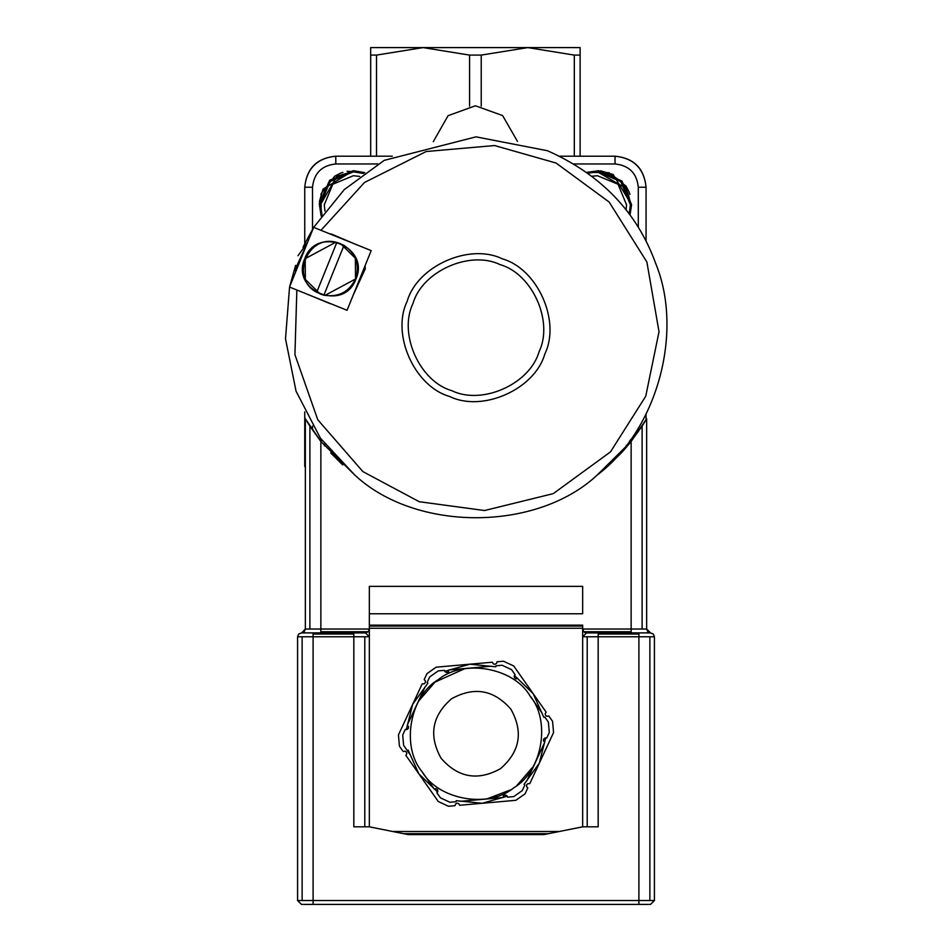 <?xml version="1.0" encoding="UTF-8"?>
<svg xmlns="http://www.w3.org/2000/svg" width="952" height="952" viewBox="0 0 952 952"><rect width="100%" height="100%" fill="white"/><g stroke="black" fill="none" stroke-linecap="round" stroke-linejoin="round"><path stroke-width="1.43" d="M469.586 106.172L469.586 55.097L423.045 47.6L376.504 55.097L376.504 156.199L376.504 55.097L423.045 47.6L527.765 47.6L574.306 55.097L580.125 55.097L580.125 47.6L527.765 47.6L580.125 47.6L580.125 55.097L574.306 55.097L527.765 47.6L481.224 55.097L469.586 55.097L469.586 106.172M615.04 156.199C633.746 158.175 644.087 168.516 646.063 187.223L638.304 187.223L638.304 227.314L638.304 187.223L646.063 187.223L646.063 241.118L646.063 187.223C644.218 168.385 633.877 158.044 615.04 156.199L559.74 156.199L615.04 156.199L615.04 163.958L615.04 156.199M481.224 106.172L481.224 55.097L481.224 106.172M630.843 441.823L630.367 439.86L630.843 441.823M321.157 441.835L321.407 440.788M324.442 445.845L324.703 443.953L324.442 445.845M629.165 213.843L630.414 204.811L620.763 181.499L597.451 171.848L588.062 173.216L597.451 171.848C617.336 173.942 628.32 184.926 630.414 204.811L629.165 213.843L630.367 206.739M630.367 202.883L625.999 188.329L597.451 171.848M626.107 209.845L626.547 204.811L618.027 184.248L597.451 175.727L592.096 176.227L597.451 175.727L618.027 184.248L626.547 204.811L626.107 209.845M638.304 428.019L638.304 431.78L638.304 428.019M646.063 419.761L646.063 414.227L646.063 419.761M320.8 438.693L320.241 440.669L320.8 438.693M359.654 176.417L353.37 175.727L332.795 184.248L324.275 204.811L324.953 211.058L324.275 204.811L332.795 184.248L353.37 175.727L359.654 176.417M351.359 171.907L336.877 176.263L320.396 204.811L330.058 181.499L353.37 171.848L363.593 173.466L353.37 171.848L330.058 181.499L320.396 204.811L322.002 214.974L320.419 203.573M347.111 171.265L364.747 172.633L353.37 170.682L364.747 172.633L353.37 170.682L329.678 180.237L319.253 203.573L321.169 216.128L319.253 203.573L329.678 180.237L353.37 170.682L323.049 189.115L319.384 201.645M304.747 466.48L304.747 411.859L304.747 466.48M304.747 243.474L304.747 187.223L304.747 243.474M626.309 445.238L626.487 447.119L626.309 445.238M629.474 441.073L629.891 443.013L629.474 441.073M370.685 156.199L370.685 47.6L423.045 47.6L370.685 47.6L370.685 55.097L376.504 55.097L370.685 55.097L370.685 156.199M319.253 203.573L321.169 216.128L321.05 193.815L334.688 176.239L339.84 173.478M433.279 141.681L448.083 115.68L475.405 105.779L502.608 115.573L517.483 141.408L502.608 115.573L475.405 105.779L448.083 115.68L433.279 141.681M312.506 187.223L304.747 187.223L312.506 187.223C313.993 173.193 321.74 165.434 335.782 163.958L377.956 163.958L335.782 163.958L335.782 156.199L335.782 163.958C321.74 165.434 313.993 173.193 312.506 187.223L312.506 229.254L312.506 187.223M312.506 430.078L312.506 426.079L312.506 430.078M358.654 172.276L356.084 171.955M574.306 156.199L574.306 55.097L574.306 156.199M574.044 163.958L615.04 163.958C629.07 165.434 636.828 173.193 638.304 187.223C636.828 173.193 629.07 165.434 615.04 163.958L574.044 163.958M392.26 156.199L335.782 156.199C317.064 158.175 306.722 168.516 304.747 187.223C306.592 168.385 316.933 158.044 335.782 156.199L392.26 156.199M598.689 170.705L586.872 172.36L598.689 170.705L622.025 181.118L631.581 204.811L630.022 215.009L631.581 204.811L622.025 181.118L598.689 170.705L586.872 172.36L608.863 172.645L626.023 186.14L628.784 191.281M580.125 156.199L580.125 55.097L580.125 156.199M340.197 173.323L342.875 172.336M628.939 191.65L629.938 194.327M631.581 204.811L630.022 215.009L631.581 204.811L613.147 174.502L600.629 170.825M469.586 55.097L481.224 55.097L527.765 47.6L423.045 47.6L469.586 55.097M510.926 709.24C523.481 731.862 520.006 751.663 500.502 768.669C477.892 781.223 458.079 777.748 441.073 758.244C428.519 735.634 431.994 715.821 451.498 698.816C474.108 686.261 493.921 689.736 510.926 709.24C523.481 731.862 520.006 751.663 500.502 768.669C477.892 781.223 458.079 777.748 441.073 758.244C428.519 735.634 431.994 715.821 451.498 698.816C474.108 686.261 493.921 689.736 510.926 709.24M507.583 797.145L513.723 796.598L507.583 797.145L506.809 795.598L505.155 795.027L503.572 795.753L502.953 797.55L503.572 795.753L505.155 795.027L506.809 795.598L507.583 797.145L506.809 795.598L505.155 795.027L503.572 795.753L502.953 797.55L503.572 795.753L505.155 795.027L506.809 795.598L507.583 797.145M460.673 801.298L502.953 797.55L460.673 801.298M546.698 738.086L549.292 732.504L546.698 738.086L544.972 737.99L543.652 739.133L543.485 740.858L544.734 742.31L543.485 740.858L543.652 739.133L544.972 737.99L546.698 738.086L544.972 737.99L543.652 739.133L543.485 740.858L544.734 742.31L543.485 740.858L543.652 739.133L544.972 737.99L546.698 738.086M526.837 780.795L544.734 742.31L526.837 780.795M515.115 674.694L511.569 669.649L515.115 674.694L514.163 676.134L514.485 677.86L515.913 678.859L517.781 678.502L515.913 678.859L514.485 677.86L514.163 676.134L515.115 674.694L514.163 676.134L514.485 677.86L515.913 678.859L517.781 678.502L515.913 678.859L514.485 677.86L514.163 676.134L515.115 674.694M542.164 713.238L529.978 695.864C551.125 720.878 542.271 771.394 513.878 787.721C488.864 808.867 438.348 800.013 422.022 771.62C400.875 746.606 409.729 696.091 438.122 679.776C463.136 658.617 513.652 667.471 529.978 695.864C551.125 720.878 542.271 771.394 513.878 787.721C488.864 808.867 438.348 800.013 422.022 771.62C400.875 746.606 409.729 696.091 438.122 679.776C463.136 658.617 513.652 667.471 529.978 695.864L542.164 713.238M444.417 670.351L438.277 670.886L444.417 670.351L445.191 671.886L446.845 672.469L448.428 671.743L449.046 669.934L448.428 671.743L446.845 672.469L445.191 671.886L444.417 670.351L445.191 671.886L446.845 672.469L448.428 671.743L449.046 669.934L448.428 671.743L446.845 672.469L445.191 671.886L444.417 670.351M491.327 666.198L449.046 669.934L491.327 666.198M405.302 729.399L402.708 734.98L405.302 729.399L407.028 729.494L408.348 728.351L408.515 726.626L407.266 725.186L408.515 726.626L408.348 728.351L407.028 729.494L405.302 729.399L407.028 729.494L408.348 728.351L408.515 726.626L407.266 725.186L408.515 726.626L408.348 728.351L407.028 729.494L405.302 729.399M425.163 686.701L407.266 725.186L425.163 686.701M436.885 792.802L437.837 791.35L437.515 789.636L436.087 788.625L434.219 788.994L436.087 788.625L437.515 789.636L437.837 791.35L436.885 792.802L440.431 797.836L436.885 792.802L437.837 791.35L437.515 789.636L436.087 788.625L434.219 788.994L436.087 788.625L437.515 789.636L437.837 791.35L436.885 792.802M422.022 771.62L434.219 788.994L422.022 771.62M403.624 745.392L409.836 754.246L403.624 745.392L402.708 734.98L403.624 745.392M449.903 802.25L456.044 801.703L449.903 802.25L440.431 797.836L449.903 802.25M522.279 790.588L524.873 785.007L522.279 790.588L513.723 796.598L522.279 790.588M548.376 722.092L544.841 717.046L548.376 722.092L549.292 732.504L548.376 722.092M502.097 665.246L495.956 665.781L502.097 665.246L511.569 669.649L502.097 665.246M429.721 676.896L427.127 682.477L429.721 676.896L438.277 670.886L429.721 676.896M418.904 700.767L435.028 682.084L464.409 668.839L435.028 682.084L418.904 700.767M533.096 766.729L516.972 785.4L533.096 766.729M510.653 789.839L487.591 798.657L510.653 789.839M426.96 673.647L424.187 679.585L425.377 680.847L425.354 682.596L424.14 683.833L422.236 683.81L424.14 683.833L425.354 682.596L425.377 680.847L424.187 679.585L425.377 680.847L425.354 682.596L424.14 683.833L422.236 683.81L398.436 734.956L412.692 704.302L427.936 683.108L412.692 704.302L422.236 683.81L424.14 683.833L425.354 682.596L425.377 680.847L424.187 679.585L426.96 673.647L436.159 667.185L442.692 666.602L436.159 667.185L426.96 673.647M503.525 661.223L497.003 661.795L496.504 663.449L494.98 664.306L493.291 663.877L492.362 662.211L493.291 663.877L494.98 664.306L496.504 663.449L497.003 661.795L496.504 663.449L494.98 664.306L493.291 663.877L492.362 662.211L442.692 666.602L469.848 664.198L495.825 666.805L469.848 664.198L492.362 662.211L493.291 663.877L494.98 664.306L496.504 663.449L497.003 661.795L503.525 661.223L513.723 665.96L517.483 671.327L513.723 665.96L503.525 661.223M552.565 721.318L548.804 715.952L547.126 716.356L545.615 715.464L545.163 713.786L546.139 712.144L545.163 713.786L545.615 715.464L547.126 716.356L548.804 715.952L547.126 716.356L545.615 715.464L545.163 713.786L546.139 712.144L517.483 671.327L533.144 693.639L543.889 717.439L533.144 693.639L546.139 712.144L545.163 713.786L545.615 715.464L547.126 716.356L548.804 715.952L552.565 721.318L553.564 732.528L550.803 738.466L553.564 732.528L552.565 721.318M525.04 793.849L527.813 787.899L526.623 786.638L526.646 784.9L527.86 783.663L529.764 783.686L527.86 783.663L526.646 784.9L526.623 786.638L527.813 787.899L526.623 786.638L526.646 784.9L527.86 783.663L529.764 783.686L550.803 738.466L539.308 763.183L524.064 784.377L539.308 763.183L529.764 783.686L527.86 783.663L526.646 784.9L526.623 786.638L527.813 787.899L525.04 793.849L515.841 800.299L509.308 800.882L515.841 800.299L525.04 793.849M448.475 806.261L454.997 805.689L455.496 804.035L457.019 803.179L458.709 803.619L459.637 805.273L458.709 803.619L457.019 803.179L455.496 804.035L454.997 805.689L455.496 804.035L457.019 803.179L458.709 803.619L459.637 805.273L509.308 800.882L482.152 803.286L456.175 800.68L482.152 803.286L459.637 805.273L458.709 803.619L457.019 803.179L455.496 804.035L454.997 805.689L448.475 806.261L438.277 801.524L434.517 796.158L438.277 801.524L448.475 806.261M399.435 746.166L403.196 751.533L404.874 751.128L406.385 752.02L406.837 753.698L405.861 755.341L434.517 796.158L418.856 773.845L408.11 750.045L418.856 773.845L437.575 792.04L418.856 773.845L405.861 755.341L406.837 753.698L406.385 752.02L404.874 751.128L403.196 751.533L404.874 751.128L406.385 752.02L406.837 753.698L405.861 755.341L406.837 753.698L406.385 752.02L404.874 751.128L403.196 751.533L399.435 746.166L398.436 734.956L399.435 746.166M507.273 796.158L482.152 803.286L507.273 796.158M545.686 737.871L539.308 763.183L545.686 737.871M514.425 675.456L533.144 693.639L514.425 675.456M444.727 671.327L469.848 664.198L444.727 671.327M406.314 729.613L412.692 704.302L406.314 729.613M638.899 904.4L650.537 904.4L654.417 900.521L650.537 904.4L313.101 904.4L638.899 904.4L638.899 900.521L638.899 904.4M301.463 904.4L313.101 904.4L313.101 900.521L313.101 904.4L301.463 904.4L297.583 900.521L301.463 904.4M646.658 629.022L646.658 418.761L641.327 427.329L646.658 418.761L646.658 629.022L642.112 629.022L646.658 629.022L647.788 631.759L650.537 632.902L646.658 629.01L647.788 631.759L653.274 634.032L654.417 636.781L654.417 900.521L297.583 900.521L297.583 636.781L298.726 634.032L304.212 631.759L301.463 632.902L313.101 632.902L301.463 632.902L298.726 634.032L297.583 636.781L313.101 636.781L313.101 632.902L353.823 632.902L313.101 632.902L313.101 634.032L353.823 634.032L353.823 632.902L365.461 632.902L368.198 631.759L320.86 631.759L320.86 632.902L320.86 629.022L305.342 629.022L304.212 631.759L305.342 629.022L305.342 418.761L305.342 629.022L309.888 629.022L309.888 426.127L305.342 418.761L320.86 441.454L309.888 426.127L309.888 629.022L320.86 629.022L320.86 441.454L354.822 475.084L320.86 441.454L320.86 631.759L368.198 631.759L369.34 629.022L320.86 629.022L369.34 629.022M582.933 630.45L582.66 629.022L583.802 631.759L631.14 631.759L631.14 632.902L631.14 629.022L582.66 629.022L642.112 629.022L642.112 426.139L629.569 443.418L631.14 441.454L631.14 629.022L642.112 629.022L642.112 426.139L646.658 418.761L631.14 441.454L631.14 631.759L583.802 631.759L586.539 632.902L582.66 636.781L587.205 636.781L587.205 826.824L582.66 826.824L582.66 625.143L369.34 625.143L369.34 626.047L582.66 626.047L582.66 625.143L369.34 625.143L369.34 628.249L582.66 628.249L582.66 826.824L559.383 831.489L392.617 831.489L369.34 826.824L369.34 628.249L369.34 826.824L364.794 826.824L364.794 636.781L353.823 636.781L353.823 826.824L364.794 826.824L364.794 636.781L353.823 636.781L353.823 634.032L353.823 636.781L302.129 636.781L302.129 900.521L297.583 900.521L297.583 636.781L302.129 636.781L302.129 900.521L313.101 900.521L313.101 636.781L353.823 636.781L353.823 826.824L369.34 826.824L408.122 834.583L543.878 834.583L559.383 831.489L392.617 831.489L403.577 833.678L548.423 833.678L582.66 826.824L598.177 826.824L598.177 636.781L654.417 636.781L653.274 634.032L650.537 632.902L638.899 632.902L638.899 636.781L654.417 636.781L654.417 900.521L649.871 900.521L649.871 636.781L649.871 900.521L313.101 900.521L313.101 634.032L353.823 634.032L353.823 632.902L365.461 632.902L369.34 636.781L365.461 632.902L368.198 631.759M354.62 474.929L354.822 475.084C415.715 531.942 536.285 531.942 597.178 475.084C656.975 430.375 684.036 332.367 655.642 263.311C637.055 212.058 601.01 174.525 547.483 150.737L476 136.85L384.251 160.352L344.279 189.603L313.66 227.361L344.279 189.603L384.251 160.352L476 136.85L547.483 150.737C601.01 174.525 637.055 212.058 655.642 263.311C684.036 332.367 656.975 430.375 597.178 475.084L631.14 441.454L597.38 474.929M608.685 465.433L621.311 452.938L608.685 465.433M621.382 452.866L622.12 452.069L621.382 452.866M622.203 451.974L628.748 444.417L622.203 451.974M628.808 444.346L629.498 443.501L628.808 444.346M340.899 463.219L342.53 464.731M342.756 464.933L330.689 452.938M305.747 419.439L311.233 428.186L305.747 419.439M582.66 613.778L582.66 586.361L369.34 586.361L369.34 625.143L369.34 613.778L582.66 613.778L369.34 613.778L369.34 586.361L582.66 586.361L582.66 613.778M301.724 632.902L305.342 629.01M364.794 636.781L369.34 636.781L364.794 636.781M586.539 632.902L598.177 632.902L598.177 636.781L638.899 636.781L638.899 900.521L638.899 634.032L598.177 634.032L598.177 636.781L587.205 636.781L598.177 636.781L598.177 826.824L587.205 826.824L587.205 636.781L582.66 636.781L586.539 632.902L598.177 632.902L598.177 634.032L638.899 634.032L638.899 632.902L598.177 632.902L650.276 632.902M297.988 255.755L307.579 242.379L295.453 268.821L307.579 242.379M353.132 295.275L365.116 265.62L365.259 268.821L353.132 295.275L365.259 268.821L365.116 265.62L365.259 269.226M305.782 293.621L330.356 303.736M295.596 272.034L295.453 268.821L295.596 272.034M354.929 244.033L331.165 233.93M320.967 230.313L364.497 182.475L426.151 151.523L494.6 145.549L556.075 163.042L609.161 202.05L646.872 261.978L659.022 331.724L645.742 396.246L610.482 451.891L553.279 493.624L484.532 510.534L419.249 501.716L362.867 471.597L317.778 419.749L294.93 354.656L296.845 290.003L294.93 354.656L317.778 419.749L362.867 471.597L419.249 501.716L484.532 510.534L553.279 493.624L610.482 451.891L645.742 396.246L659.022 331.724L646.872 261.978L609.161 202.05L556.075 163.042L494.6 145.549L426.151 151.523L364.497 182.475L320.967 230.313M316.695 292.288L336.829 242.462L344.017 245.366L323.882 295.191L316.695 292.288L336.829 242.462L340.53 243.652L355.346 258.218L355.524 278.995C348.932 292.109 338.388 297.512 323.882 295.191L320.181 294.001L305.366 279.436L305.187 258.658L335.782 242.225L305.187 258.658L305.366 279.436L320.181 294.001L323.882 295.191L316.695 292.288C289.717 278.448 307.805 233.668 336.829 242.462L344.017 245.366L323.882 295.191C338.388 297.512 348.932 292.109 355.524 278.995L324.941 295.429L355.524 278.995C359.892 264.977 356.06 253.767 344.017 245.366C356.06 253.767 359.892 264.977 355.524 278.995L355.346 258.218L340.53 243.652L336.829 242.462C307.805 233.668 289.717 278.448 316.695 292.288M355.893 279.138C343.993 312.637 290.122 290.872 304.818 258.516C316.718 225.017 370.59 246.782 355.893 279.138C343.993 312.637 290.122 290.872 304.818 258.516C316.718 225.017 370.59 246.782 355.893 279.138M313.648 227.35L289.527 287.052L347.063 310.292L371.185 250.602L313.648 227.35L289.527 287.052L347.063 310.292L371.185 250.602L313.648 227.35M354.822 475.084L320.407 438.158L296.048 391.177L285.505 338.805L289.551 287.052L285.505 338.805L296.048 391.177L320.407 438.158L354.822 475.084C415.715 531.942 536.285 531.942 597.178 475.084M289.575 286.945L295.62 265.406L289.575 286.945M302.998 247.151L313.601 227.469L302.998 247.151M449.665 396.496C482.545 412.597 534.881 389.237 544.83 354.001C560.93 321.122 537.559 268.797 502.335 258.837C469.455 242.736 417.119 266.108 407.17 301.332C391.07 334.212 414.441 386.548 449.665 396.496C482.545 412.597 534.881 389.237 544.83 354.001C560.93 321.122 537.559 268.797 502.335 258.837C469.455 242.736 417.119 266.108 407.17 301.332C391.07 334.212 414.441 386.548 449.665 396.496M451.879 390.701C419.618 381.585 398.222 333.664 412.966 303.557C422.081 271.296 470.014 249.888 500.121 264.644C532.382 273.748 553.778 321.681 539.034 351.788C529.919 384.049 481.986 405.445 451.879 390.701C419.618 381.585 398.222 333.664 412.966 303.557C422.081 271.296 470.014 249.888 500.121 264.644C532.382 273.748 553.778 321.681 539.034 351.788C529.919 384.049 481.986 405.445 451.879 390.701M403.577 833.678L548.423 833.678L543.878 834.583L408.122 834.583L403.577 833.678M369.34 626.047L582.66 626.047L582.66 628.249L369.34 628.249L369.34 626.047M584.861 632.521L583.755 631.723"/></g></svg>
